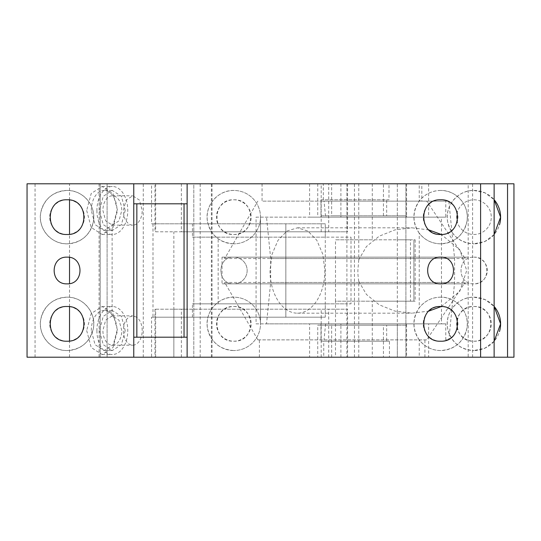 <?xml version="1.0" encoding="UTF-8"?>
<svg xmlns="http://www.w3.org/2000/svg" width="541" height="541" viewBox="0 0 541 541"><rect width="100%" height="100%" fill="white"/><g stroke="black" fill="none" stroke-linecap="round" stroke-linejoin="round"><path stroke-width="0.41" stroke-dasharray="2.71 2.03" d="M347.579 183.791L347.579 231.812L328.712 231.812L328.712 183.791L347.579 183.791L100.186 183.791L100.186 357.209L346.916 357.209L211.375 357.209L323.761 357.209L323.761 341.202L389.446 341.202L389.446 357.209L494.129 357.209L193.8 357.209L513.95 357.209L513.95 183.791L193.8 183.791L193.8 357.209L193.8 183.791L494.129 183.791L388.986 183.791L388.986 199.798L320.982 199.798L320.982 215.805L383.427 215.805L383.427 183.791L388.986 183.791M200.197 357.209L200.197 183.791M233.813 243.822C219.761 242.814 211.01 235.484 207.548 221.824C204.221 206.155 217.8 189.938 233.813 190.459A26.678 26.678 0 0 1 260.498 217.144A26.678 26.678 0 0 1 233.813 243.822A26.678 26.678 0 0 0 260.498 217.144A26.678 26.678 0 0 0 233.813 190.459A26.678 26.678 0 0 0 207.135 217.144A26.678 26.678 0 0 0 233.813 243.822M233.813 350.541C219.761 349.533 211.01 342.203 207.548 328.543C204.221 312.867 217.8 296.657 233.813 297.178A26.678 26.678 0 0 1 260.498 323.856A26.678 26.678 0 0 1 233.813 350.541A26.678 26.678 0 0 0 260.498 323.856A26.678 26.678 0 0 0 233.813 297.178A26.678 26.678 0 0 0 207.135 323.856A26.678 26.678 0 0 0 233.813 350.541M473.93 190.459L485.04 192.887L494.129 199.717A26.678 26.678 0 0 0 473.93 190.459C457.916 189.938 444.337 206.155 447.664 221.824C451.126 235.484 459.877 242.814 473.93 243.822A26.678 26.678 0 0 1 447.251 217.144A26.678 26.678 0 0 1 473.93 190.459M494.129 234.571L485.04 241.394L473.93 243.822A26.678 26.678 0 0 0 499.465 224.873M473.93 297.178L485.04 299.606L494.129 306.429A26.678 26.678 0 0 0 473.93 297.178C457.916 296.657 444.337 312.867 447.664 328.543C451.126 342.203 459.877 349.533 473.93 350.541A26.678 26.678 0 0 1 447.251 323.856A26.678 26.678 0 0 1 473.93 297.178M494.129 341.283L485.04 348.113L473.93 350.541A26.678 26.678 0 0 0 499.471 331.572M473.93 257.158C491.14 256.333 491.14 284.667 473.93 283.842C456.719 284.667 456.719 256.333 473.93 257.158C456.719 256.333 456.719 284.667 473.93 283.842A13.342 13.342 0 0 0 487.272 270.5A13.342 13.342 0 0 0 473.93 257.158M233.813 283.842C216.61 284.667 216.61 256.333 233.813 257.158A13.342 13.342 0 0 1 247.156 270.5A13.342 13.342 0 0 1 233.813 283.842C216.61 284.667 216.61 256.333 233.813 257.158A13.342 13.342 0 0 1 247.156 270.5A13.342 13.342 0 0 1 233.813 283.842M445.784 217.144L320.982 217.144L320.982 201.13L324.032 201.13L325.635 217.144L256.076 217.144L256.076 323.856L260.498 323.856L260.498 217.144L260.498 323.856L445.784 323.856L445.784 339.87L448.834 339.87L454.589 282.463L454.589 258.537L448.834 201.13L445.784 201.13L445.784 217.144L441.483 217.144L441.483 323.856M256.076 217.144L441.483 217.144M473.93 199.798A17.339 17.339 0 0 1 491.275 217.144A17.339 17.339 0 0 1 473.93 234.483A17.339 17.339 0 0 1 456.59 217.144A17.339 17.339 0 0 1 473.93 199.798A17.339 17.339 0 0 1 491.275 217.144A17.339 17.339 0 0 1 473.93 234.483A17.339 17.339 0 0 1 456.59 217.144A17.339 17.339 0 0 1 473.93 199.798M473.93 306.517C496.3 305.442 496.3 342.277 473.93 341.202C451.559 342.27 451.559 305.442 473.93 306.517A17.339 17.339 0 0 1 491.275 323.856A17.339 17.339 0 0 1 473.93 341.202A17.339 17.339 0 0 1 456.59 323.856A17.339 17.339 0 0 1 473.93 306.517M233.813 306.517C256.191 305.442 256.184 342.277 233.813 341.202C211.443 342.27 211.443 305.442 233.813 306.517A17.339 17.339 0 0 1 251.159 323.856A17.339 17.339 0 0 1 233.813 341.202A17.339 17.339 0 0 1 216.474 323.856A17.339 17.339 0 0 1 233.813 306.517M233.813 199.798C256.191 198.73 256.184 235.558 233.813 234.483C211.443 235.558 211.443 198.73 233.813 199.798A17.339 17.339 0 0 1 251.159 217.144A17.339 17.339 0 0 1 233.813 234.483A17.339 17.339 0 0 1 216.474 217.144A17.339 17.339 0 0 1 233.813 199.798M445.784 339.87L448.834 339.87M320.982 339.87L320.982 323.856L445.784 323.856M320.982 323.856L325.635 323.856L324.032 339.87M256.076 323.856L266.517 323.856L270.669 282.463L454.589 282.463M266.517 323.856L325.635 323.856M270.669 282.463L270.669 258.537L454.589 258.537M324.032 201.13L448.834 201.13M270.669 258.537L266.517 217.144M320.982 201.13L445.784 201.13M320.982 217.144L325.635 217.144M328.712 231.812L154.99 231.812L154.99 183.791L151.561 183.791L151.561 223.812L321.198 223.812L321.198 231.812M328.712 183.791L321.198 183.791L321.198 223.812L325.283 223.812L151.561 223.812M155.652 183.791L155.652 231.812M410.47 301.181L413.899 301.181L413.899 239.819L410.47 239.819L410.47 301.181L335.501 301.181L335.501 357.209L321.198 357.209L480.597 357.209L480.597 183.791L321.198 183.791M372.289 183.791L372.289 239.819L335.501 239.819L335.501 301.181L372.289 301.181L372.289 357.209L335.501 357.209M321.198 357.209L321.198 317.188L325.283 317.188L325.283 223.812L152.995 223.812L325.283 223.812L325.283 237.147L192.44 237.147L192.44 223.812M99.084 183.791L107.091 183.791L100.186 183.791L100.186 357.209L107.091 357.209L27.05 357.209L27.05 183.791L99.084 183.791L99.084 357.209M181.377 183.791L181.377 231.812L154.99 231.812M181.377 231.812L347.579 231.812M331.64 183.791L309.594 183.791L340.904 183.791L331.64 183.791L331.64 215.805L397.324 215.805L397.324 183.791L428.634 183.791L397.324 183.791L397.324 239.819L372.289 239.819M415.163 239.819L415.163 301.181L413.899 301.181L413.899 239.819L415.163 239.819L397.324 239.819L397.324 357.209L372.289 357.209M410.47 239.819L335.501 239.819M428.533 357.209L406.589 357.209L406.589 323.856L428.634 323.856L428.634 357.209L397.324 357.209L419.241 357.209L419.241 339.87C424.678 346.774 431.792 350.331 440.584 350.541C454.636 349.533 463.387 342.203 466.849 328.543C470.176 312.867 456.597 296.657 440.584 297.178C431.792 297.388 424.678 300.945 419.241 307.849L419.241 233.151C424.678 240.055 431.792 243.612 440.584 243.822C454.636 242.814 463.387 235.484 466.849 221.824C470.176 206.155 456.597 189.938 440.584 190.459C431.792 190.669 424.678 194.226 419.241 201.13L419.241 183.791M480.597 357.209L419.241 357.209M328.712 357.209L328.712 309.188L154.99 309.188L173.857 309.188L173.857 357.209L173.857 231.812M154.99 309.188L154.99 357.209L151.561 357.209L151.561 317.188L321.198 317.188L321.198 309.188M151.561 317.188L285.837 317.188L285.837 223.812L285.837 317.188L152.995 317.188L152.995 223.812M152.995 317.188L325.283 317.188L285.837 317.188L325.283 317.188L325.283 303.853L351.008 303.853L351.008 237.147L325.283 237.147M69.532 199.974L69.532 183.791L173.925 183.791M107.091 183.791L107.091 357.209L107.091 183.791M35.057 357.209L35.057 183.791M67.07 243.822C81.123 242.814 89.874 235.484 93.336 221.824C96.663 206.155 83.084 189.938 67.07 190.459C53.018 191.467 44.261 198.797 40.805 212.457C37.478 228.133 51.057 244.343 67.07 243.822A26.678 26.678 0 0 0 93.749 217.144A26.678 26.678 0 0 0 67.07 190.459A26.678 26.678 0 0 0 40.392 217.144A26.678 26.678 0 0 0 67.07 243.822M67.07 350.541C81.123 349.533 89.874 342.203 93.336 328.543C96.663 312.867 83.084 296.657 67.07 297.178C53.018 298.186 44.261 305.516 40.805 319.176C37.478 334.845 51.057 351.062 67.07 350.541A26.678 26.678 0 0 0 93.749 323.856A26.678 26.678 0 0 0 67.07 297.178A26.678 26.678 0 0 0 40.392 323.856A26.678 26.678 0 0 0 67.07 350.541M67.07 283.842C84.281 284.667 84.281 256.333 67.07 257.158C49.86 256.333 49.86 284.667 67.07 283.842M187.125 357.209L187.125 203.801L133.769 203.801L133.769 183.791M187.125 203.801L187.125 183.791M472.597 357.209L472.597 183.791M440.584 283.842C457.787 284.667 457.787 256.333 440.584 257.158C423.373 256.333 423.373 284.667 440.584 283.842M419.241 339.87C412.269 329.192 412.269 318.521 419.241 307.849M405.899 183.791L405.899 357.209L405.899 183.791M419.241 233.151C412.269 222.473 412.269 211.802 419.241 201.13M212.031 357.209L212.031 183.791L346.916 183.791L346.916 231.812M136.697 317.188L132.768 315.856L128.839 317.188C125.336 319.968 123.504 324.417 123.334 330.531A14.675 9.434 -90 0 0 132.768 345.205A14.675 9.434 -90 0 0 142.202 330.531C142.04 324.417 140.2 319.968 136.697 317.188M112.122 223.812L112.122 317.188M136.697 223.812A14.675 9.434 -90 0 1 132.768 225.144A14.675 9.434 -90 0 1 128.839 223.812A14.675 9.434 -90 0 1 123.334 210.469L126.1 200.096L132.768 195.795L139.436 200.096L142.202 210.469A14.675 9.434 -90 0 1 136.697 223.812M415.163 301.181L372.289 301.181M347.579 357.209L347.579 309.188L328.712 309.188M347.579 309.188L346.916 309.188L346.916 357.209L346.916 303.853L351.008 303.853M181.377 357.209L181.377 309.188L346.916 309.188M181.377 309.188L173.857 309.188M173.925 357.209L100.186 357.209M155.652 357.209L155.652 309.188M187.125 337.199L133.769 337.199M69.532 357.209L69.532 341.026M69.532 306.693L69.532 283.612M69.532 257.388L69.532 234.307M143.27 357.209L143.27 183.791M86.682 210.469L91.199 227.45L102.114 234.483L113.022 227.457L117.546 210.469L113.028 193.495L102.114 186.462L91.199 193.489L86.682 210.469M86.682 330.531L91.199 347.505L102.114 354.538L113.022 347.511L117.546 330.531L113.028 313.55L102.114 306.517L91.199 313.55L86.682 330.531M67.07 306.517A17.339 17.339 0 0 0 49.725 323.856A17.339 17.339 0 0 0 67.07 341.202A17.339 17.339 0 0 0 84.41 323.856A17.339 17.339 0 0 0 67.07 306.517M67.07 199.798A17.339 17.339 0 0 0 49.725 217.144A17.339 17.339 0 0 0 67.07 234.483A17.339 17.339 0 0 0 84.41 217.144A17.339 17.339 0 0 0 67.07 199.798M440.584 199.798A17.339 17.339 0 0 0 423.238 217.144A17.339 17.339 0 0 0 440.584 234.483A17.339 17.339 0 0 0 457.923 217.144A17.339 17.339 0 0 0 440.584 199.798M440.584 306.517A17.339 17.339 0 0 0 423.238 323.856A17.339 17.339 0 0 0 440.584 341.202A17.339 17.339 0 0 0 457.923 323.856A17.339 17.339 0 0 0 440.584 306.517M440.584 297.178A26.678 26.678 0 0 0 413.899 323.856A26.678 26.678 0 0 0 440.584 350.541A26.678 26.678 0 0 0 467.262 323.856A26.678 26.678 0 0 0 440.584 297.178M440.584 190.459A26.678 26.678 0 0 0 413.899 217.144A26.678 26.678 0 0 0 440.584 243.822A26.678 26.678 0 0 0 467.262 217.144A26.678 26.678 0 0 0 440.584 190.459M121.766 330.531L119 320.15L112.332 315.856L105.664 320.15L102.898 330.531A14.675 9.434 90 0 0 112.332 345.205A14.675 9.434 90 0 0 121.766 330.531M102.898 210.469L105.664 220.85L112.332 225.144L119 220.85L121.766 210.469A14.675 9.434 90 0 0 112.332 195.795A14.675 9.434 90 0 0 102.898 210.469M96.9 210.469A24.014 15.432 90 0 0 112.332 234.483A24.014 15.432 90 0 0 127.764 210.469A24.014 15.432 90 0 0 112.332 186.462A24.014 15.432 90 0 0 96.9 210.469M96.9 330.531A24.014 15.432 90 0 0 112.332 354.538A24.014 15.432 90 0 0 127.764 330.531A24.014 15.432 90 0 0 112.332 306.517A24.014 15.432 90 0 0 96.9 330.531M125.194 210.469L121.427 224.623L112.332 230.48L103.236 224.623L99.47 210.469L103.236 196.322L112.332 190.459L121.427 196.322L125.194 210.469M125.194 330.531L121.427 344.678L112.332 350.541L103.236 344.678L99.47 330.531L103.236 316.377L112.332 310.52L121.427 316.377L125.194 330.531M91.294 210.469A20.01 12.862 -90 0 1 104.156 190.459A20.01 12.862 -90 0 1 117.018 210.469L113.252 224.623L104.156 230.48L95.06 224.623L91.294 210.469M91.294 330.531A20.01 12.862 -90 0 1 104.156 310.52A20.01 12.862 -90 0 1 117.018 330.531L113.252 344.678L104.156 350.541L95.06 344.678L91.294 330.531M406.589 183.791L406.589 215.805L397.324 215.805L397.324 217.144L428.634 217.144L309.594 217.144L397.324 217.144M212.031 183.791L383.427 183.791M428.851 229.918L411.85 227.815L394.903 229.898L379.221 236.174L366.48 246.486L358.764 259.687L358.764 183.791L346.916 183.791L346.916 303.853L192.44 303.853L325.283 303.853M358.764 183.791L480.597 183.791M317.743 183.791L317.743 215.805M320.982 215.805L383.427 215.805M320.982 199.798L386.666 199.798L386.666 215.805M386.666 199.798L388.986 199.798M323.302 199.798L323.302 183.791M262.06 183.791L262.06 201.13L421.824 201.13L421.824 183.791M421.824 201.13L262.06 201.13M259.389 357.209L259.389 339.87L257.854 339.87L224.711 282.463L224.711 283.842L222.04 283.842L222.04 257.158L224.711 257.158L224.711 258.537L257.854 201.13M211.375 357.209L211.375 183.791M257.854 339.87L426.7 339.87L465.098 282.463L465.098 283.842L468.188 283.842L468.188 357.209M224.711 282.463L465.098 282.463M426.7 339.87L259.389 339.87M424.915 357.209L424.915 339.87M323.761 341.202L320.982 341.202L320.982 325.195L317.743 325.195L383.427 325.195L383.427 357.209L389.446 357.209M323.761 357.209L317.743 357.209L317.743 325.195M317.743 357.209L383.427 357.209M309.695 357.209L340.904 357.209L309.594 357.209L309.594 323.856L406.589 323.856M340.904 357.209L340.904 325.195L406.589 325.195L397.324 325.195L397.324 357.209L406.589 357.209M354.436 357.209L354.436 183.791M218.165 303.853L218.165 237.147L351.008 237.147M218.165 237.147L192.44 237.147M192.44 317.188L192.44 303.853M358.764 357.209L358.764 281.313A42.685 27.435 -90 0 1 357.865 270.5L358.764 259.687M358.764 281.313L366.467 294.5L379.187 304.799L394.862 311.089L411.85 313.185L428.851 311.089M441.273 306.531L459.755 291.322L466.727 270.5L459.735 249.651L441.273 234.469M269.986 270.5A42.685 27.435 90 0 0 297.422 313.185A42.685 27.435 90 0 0 324.864 270.5L322.774 254.162L316.823 240.312L307.924 231.061L297.422 227.815L286.926 231.061L278.02 240.312L272.076 254.162L269.986 270.5M222.04 257.158L468.188 257.158L468.188 283.842L222.04 283.842M224.711 257.158L468.188 257.158L468.188 183.791M331.64 357.209L331.64 323.856L309.594 323.856M331.64 323.856L428.533 323.856M340.904 323.856L340.904 325.195L397.324 325.195L397.324 323.856M320.982 341.202L386.666 341.202L386.666 325.195L383.427 325.195M386.666 341.202L389.446 341.202M320.982 325.195L386.666 325.195M224.711 283.842L465.098 283.842M224.711 258.537L465.098 258.537L426.7 201.13M465.098 257.158L465.098 258.537M340.904 183.791L340.904 215.805L331.64 215.805L331.64 217.144M340.904 217.144L340.904 215.805L406.589 215.805L406.589 217.144M112.332 315.856L132.768 315.856M112.332 225.144L132.768 225.144M112.332 195.795L132.768 195.795M112.332 345.205L132.768 345.205M102.114 234.483L112.332 234.483M102.114 186.462L112.332 186.462M102.114 354.538L112.332 354.538M102.114 306.517L112.332 306.517M112.332 190.459L104.156 190.459M112.332 230.48L104.156 230.48M112.332 310.52L104.156 310.52M112.332 350.541L104.156 350.541M428.634 183.791L428.634 217.144M297.422 313.185L411.85 313.185M297.422 227.815L411.85 227.815M309.594 183.791L309.594 217.144"/><path stroke-width="0.81" d="M513.95 357.209L494.129 357.209L494.129 183.791L513.95 183.791L513.95 357.209M507.546 357.209L507.546 183.791M499.465 224.873A26.678 26.678 0 0 0 494.129 199.717L500.608 217.144L494.129 234.571M499.471 331.572A26.678 26.678 0 0 0 494.129 306.429L500.608 323.856L494.129 341.283M133.769 183.791L27.05 183.791L27.05 357.209L187.125 357.209L187.125 337.199L133.769 337.199L133.769 183.791L494.129 183.791M480.597 183.791L480.597 357.209L187.125 357.209M69.532 183.791L100.186 183.791M133.769 357.209L133.769 337.199L133.769 357.209M67.07 257.158C49.86 256.333 49.86 284.667 67.07 283.842C84.281 284.667 84.281 256.333 67.07 257.158M67.07 341.202C89.441 342.27 89.441 305.442 67.07 306.517C44.7 305.442 44.7 342.27 67.07 341.202M67.07 234.483C89.441 235.558 89.441 198.73 67.07 199.798C44.7 198.73 44.7 235.558 67.07 234.483M133.769 337.199L133.769 203.801L187.125 203.801L187.125 183.791M440.584 257.158C423.373 256.333 423.373 284.667 440.584 283.842C457.787 284.667 457.787 256.333 440.584 257.158M440.584 234.483C462.954 235.558 462.954 198.73 440.584 199.798C418.207 198.73 418.207 235.558 440.584 234.483M440.584 341.202C462.954 342.27 462.954 305.442 440.584 306.517C418.207 305.442 418.207 342.27 440.584 341.202M69.532 341.026L69.532 306.693M69.532 283.612L69.532 257.388M69.532 234.307L69.532 199.974M136.846 203.801L136.846 337.199M187.125 203.801L187.125 337.199M184.048 203.801L184.048 337.199M480.597 357.209L494.129 357.209M428.851 311.089L441.273 306.531M441.273 234.469L428.851 229.918"/></g></svg>
